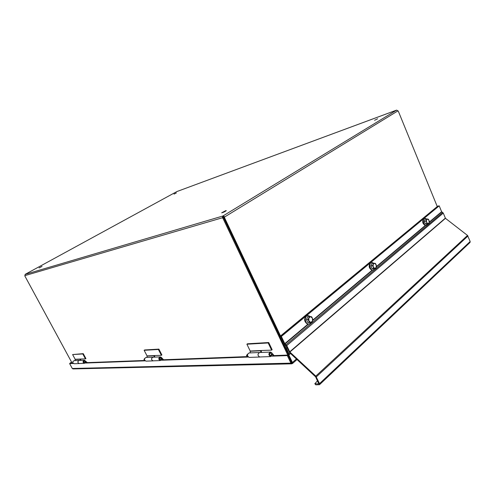 <?xml version="1.0" encoding="UTF-8"?>
<svg xmlns="http://www.w3.org/2000/svg" width="495" height="495" viewBox="0 0 495 495"><rect width="100%" height="100%" fill="white"/><g stroke="black" fill="none" stroke-linecap="round" stroke-linejoin="round"><path stroke-width="0.74" d="M289.13 354.135L286.327 348.22M280.529 335.963L224.483 217.583L223.845 217.769L280.022 336.383M285.671 348.313L288.635 354.562M72.171 363.2L24.824 275.938L25.177 274.366L222.738 216.055L223.078 217.571L223.641 217.862L222.948 218.289L222.379 217.992L222.738 216.055L223.165 215.863L224.705 216.928L224.483 217.583M177.167 191.454L176.696 191.664M223.078 217.571L24.837 275.641M222.948 218.289L287.781 355.07M223.641 217.862L279.854 336.52M285.442 348.319L288.467 354.705M437.258 206.545L398.265 111.078L396.674 110.156M397.881 110.905L224.705 216.928L223.183 216.996M396.52 110.181L223.165 215.863L223.604 216.798M223.845 217.769L224.062 217.113M177.018 191.509L396.446 110.187M225.677 210.691L226.283 210.623C224.897 211.73 223.363 212.454 221.68 212.807L225.677 210.691M377.617 118.781L374.591 120.304L377.617 118.781M42.026 266.39L39.068 267.937L42.026 266.39M176.362 192.914L174.017 194.108L176.362 192.914M71.651 362.247L69.987 363.386M71.583 362.117L69.906 363.237M73.074 368.917L72.282 368.484L69.64 363.621L73.359 363.485M273.172 355.62L287.954 355.064L287.335 355.596L290.912 363.138L291.685 363.819L292.514 363.503L292.415 362.501L288.839 354.958L290.528 353.498M69.64 363.621L73.043 363.163M86.588 362.656L144.769 360.459M162.7 359.785L247.859 356.573M72.282 368.484L290.912 363.138L291.524 362.6L287.954 355.064M291.852 362.922L292.174 363.608M85.19 363.045L145.122 360.836M161.172 360.249L248.255 357.037M271.526 356.177L287.335 355.596M296.431 358.974L292.415 362.501L291.722 362.519L288.146 354.983L290.212 353.207M288.146 354.983L288.839 354.958M272.139 349.705L271.619 350.138L268.185 342.955L268.711 342.528L272.139 349.705M260.741 352.489L260.698 350.54L271.619 350.138M268.711 342.528L247.42 343.802L246.906 344.217L250.21 351.035L250.247 352.898M246.906 344.217L268.185 342.955M259.491 352.489L249.096 352.947C246.956 354.445 246.993 355.93 249.202 357.409L249.288 357.402M259.9 352.527L259.578 352.489C257.431 354.012 257.468 355.521 259.696 357.025L260.104 356.963M261.36 352.459L261.366 350.621M161.884 354.958L161.395 355.311L158.394 349.47L158.883 349.111L161.884 354.958M154.087 357.161L154.087 355.571L161.395 355.311M158.883 349.111L144.633 349.965L144.144 350.311L147.04 355.899L147.04 357.427M144.144 350.311L158.394 349.47M152.936 357.173L145.976 357.477C143.989 358.714 143.989 359.933 145.982 361.14L146.062 361.133M153.314 357.198L153.017 357.167C151.018 358.423 151.018 359.661 153.029 360.886L153.407 360.83M154.657 357.136L154.7 355.627M85.907 358.578L85.462 358.881L82.807 353.95L83.259 353.647L85.907 358.578M80.209 360.397L80.233 359.048L85.462 358.881M83.259 353.647L72.61 354.556L75.172 359.29L75.147 360.589M72.61 354.556L82.807 353.95M79.163 360.41L74.182 360.632C72.357 361.684 72.338 362.724 74.139 363.738L74.213 363.732M79.503 360.428L79.237 360.41C77.393 361.474 77.381 362.526 79.194 363.553L79.534 363.503M80.728 360.379L80.79 359.098M247.642 356.146L246.807 356.177L247.457 355.447L246.473 355.49L247.667 354.043M271.074 353.356L270.487 353.084C269.701 353.312 269.453 353.937 269.756 354.964L270.555 355.558C271.489 355.181 271.662 354.445 271.074 353.356M247.432 356.437L246.807 356.177M273.58 356.103L270.48 352.904C269.156 353.857 269.181 354.797 270.561 355.738L271.576 354.457L272.194 354.525L270.579 356.579C268.389 355.082 268.346 353.579 270.449 352.063L271.613 352.657L274.069 355.589M270.363 352.069L259.578 352.539C257.48 354.03 257.518 355.509 259.696 356.975L259.782 356.969M144.583 360.106L144.255 360.119L144.491 359.834M144.645 358.392L143.958 359.556L144.441 359.537M160.819 357.947L160.281 357.724L159.569 359.265L160.293 359.741C161.16 359.432 161.339 358.832 160.819 357.947M144.689 360.329L144.255 360.119M163.065 360.174L160.281 357.576C159.044 358.361 159.05 359.129 160.293 359.89L161.252 358.844L161.828 358.894L160.293 360.577C158.307 359.364 158.301 358.139 160.275 356.889L161.327 357.371L163.523 359.754M160.194 356.895L153.017 357.211C151.062 358.436 151.068 359.648 153.029 360.843L153.11 360.836M72.901 361.523L72.759 362.383M84.899 361.103L84.416 360.917L83.742 362.222L84.398 362.625C85.19 362.359 85.357 361.851 84.899 361.103M86.91 362.983L84.416 360.793C83.278 361.461 83.271 362.111 84.391 362.748L85.802 361.901L84.385 363.33C82.597 362.309 82.609 361.276 84.416 360.218L87.343 362.625M84.348 360.218L79.237 360.44C77.437 361.486 77.424 362.513 79.194 363.516L79.268 363.516M291.351 362.235L291.803 362.965M314.832 383.736L315.785 384.825L319.516 384.689L319.529 383.631L315.81 376.12L289.86 352.05L286.747 345.59L284.78 343.672L281.358 336.452L280.677 336.495L286.259 348.282L287.007 347.645M469.99 242.494L470.17 241.504L467.521 235.434L445.463 218.326L443.272 213.091L441.608 211.705L439.214 205.846L438.545 205.994L280.677 336.495L284.093 343.716L286.054 345.628L289.538 352.582L315.624 376.85L318.792 383.941L314.826 383.73L317.487 380.828M439.214 205.846L281.358 336.452M279.811 336.557L280.677 336.495L438.545 205.994L437.691 206.186L279.811 336.557L285.386 348.325L286.259 348.282M311.745 322.517L309.344 322.387L308.063 319.405L308.812 317.963L308.886 320.878L310.73 322.437L312.487 321.082L311.745 322.517L307.766 322.523L307.117 321.02M307.123 321.038L306.485 319.547L307.612 316.72L310.575 316.621L308.812 317.963L309.189 316.565M311.584 316.713L312.407 318.18L310.575 316.621L311.584 316.713M312.859 319.677L312.487 321.082L312.407 318.18L312.859 319.677M307.766 322.523L309.344 322.387M306.485 319.547L308.063 319.405M310.841 322.591L310.124 323.464L308.738 324.033C305.675 324.404 304.01 317.932 306.671 315.989L308.008 315.439L310.322 316.608M308.639 324.039L308.385 324.064C305.328 324.435 303.664 317.963 306.318 316.027L307.76 315.47M306.937 323.65C304.326 321.626 303.973 319.201 305.873 316.367L306.17 316.156M371.473 267.269L370.91 265.883L372.488 265.629L373.119 264.361L373.23 266.972L372.488 265.629M371.355 264.658L371.807 263.414L374.573 263.266L373.119 264.361L373.385 263.161M373.032 268.748L372.023 268.618L373.601 268.37L373.23 266.972L374.789 268.476L373.601 268.37M375.389 263.433L376.126 264.769L374.573 263.266L375.389 263.433M376.237 267.368L375.606 268.63L374.789 268.476L376.237 267.368L376.126 264.769L376.497 266.162L376.237 267.368M373.026 268.748L375.606 268.63M372.023 268.618L371.467 267.251M370.91 265.883L371.361 264.646M374.591 268.791L373.013 270.084C370.396 270.61 368.633 264.435 370.928 262.777L371.819 262.375L373.682 263.179M372.89 270.097L372.661 270.14C370.043 270.66 368.286 264.491 370.582 262.833L371.59 262.424M371.566 269.917C368.998 268.247 368.515 266.007 370.118 263.198L370.402 263M424.852 222.645L424.357 221.364L425.91 221.036L426.455 219.91L426.579 222.274L425.91 221.036M424.357 221.364L425.081 219.186L427.668 219L426.455 219.91L426.634 218.858M428.596 223.926L427.928 223.715L429.14 222.793L428.596 223.926L427.043 224.241L425.335 223.895L426.894 223.579L426.579 222.274L427.928 223.715L426.894 223.579M428.336 219.217L429.01 220.442L427.668 219L428.336 219.217M429.314 221.741L429.14 222.793L429.01 220.442L429.314 221.741M425.335 223.895L424.846 222.632M427.494 224.148L426.263 225.318C424.023 225.893 422.272 220.034 424.258 218.617L424.883 218.32L426.399 218.908M426.127 225.33L425.917 225.386C423.683 225.961 421.926 220.108 423.918 218.691L424.673 218.375M425.05 225.25C422.65 223.845 422.111 221.779 423.448 219.056L423.72 218.877M176.789 191.615L25.276 274.292L176.734 191.645M260.698 350.54L250.21 351.035M260.747 350.769L250.26 351.264M154.087 355.571L147.04 355.899M154.131 355.757L147.083 356.084M80.233 359.048L75.172 359.29M80.264 359.209L75.203 359.444M315.785 384.825L315.383 383.959M441.608 211.705L429.295 222.069M425.378 225.367L376.447 266.539M372.184 270.128L312.778 320.117M308.088 324.058L284.78 343.672M441.775 211.903L429.227 222.465M425.743 225.404L376.355 266.997M372.611 270.146L312.636 320.649M308.602 324.046L284.99 343.932M442.703 212.442L286.042 344.73M443.272 213.091L286.747 345.59M445.339 218.165L289.699 351.834M445.463 218.326L289.86 352.05M467.521 235.434L315.81 376.12M467.954 235.997L316.354 376.85M470.17 241.504L319.529 383.631M396.483 110.156L177.111 191.472M291.685 363.825L73.037 368.917M297.031 359.531L292.514 363.503M259.696 357.025L249.202 357.409M153.029 360.886L145.982 361.14M79.194 363.553L74.139 363.738M270.437 353.084L269.948 353.108M270.555 355.558L270.066 355.577M247.772 356.425L247.382 356.437M259.696 356.975L270.579 356.579M160.238 357.724L159.786 357.743M160.293 359.741L159.842 359.76M153.029 360.843L160.293 360.577M84.373 360.923L83.964 360.942M84.398 362.625L83.983 362.643M79.194 363.516L84.385 363.33M470.033 242.451L319.516 384.689M308.738 324.033L308.385 324.064M373.013 270.084L372.661 270.14M426.263 225.318L425.917 225.386"/></g></svg>
